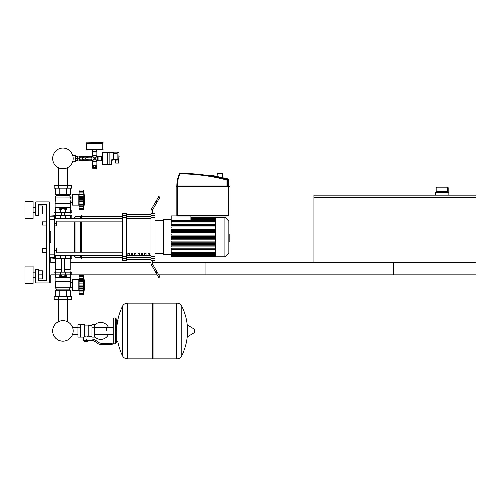 <?xml version="1.0" encoding="UTF-8"?>
<svg xmlns="http://www.w3.org/2000/svg" width="501" height="501" viewBox="0 0 501 501"><rect width="100%" height="100%" fill="white"/><g stroke="black" fill="none" stroke-linecap="round" stroke-linejoin="round"><path stroke-width="0.75" d="M475.95 262.649L475.95 274.798L205.949 274.798L205.949 262.649L475.95 262.649L475.95 197.983L313.952 197.983L313.952 262.649L475.95 262.649M313.952 197.713L475.95 197.713L475.95 195.152L313.952 195.152L313.952 197.713M448.276 187.862L447.462 187.048L447.456 187.862L448.27 187.862A0.808 0.808 -90 0 0 447.456 187.048L436.941 187.048A0.808 0.808 90 0 0 436.133 187.862L436.133 191.639L436.766 191.1L447.631 191.1L448.27 191.639L448.276 187.862L448.276 192.453M436.127 187.862L436.935 187.048L436.941 187.862L447.456 187.862L447.456 191.1L436.941 191.1L436.941 187.862L436.133 187.862L436.127 192.453M448.952 195.152L448.952 192.453L435.45 192.453L435.45 195.152M49.348 282.902L35.853 282.902L35.853 269.4L38.552 269.4L38.552 280.203L46.649 280.203L46.649 204.602L38.552 204.602L38.552 215.399L35.853 215.399L35.853 201.903L49.348 201.903L49.348 282.902L50.701 282.902L50.701 274.798L157.107 274.798M158.667 274.798L393.598 274.798L393.598 262.649L152.241 262.649M150.87 262.649L70.14 262.649M55.561 262.649L50.701 262.649L50.701 257.896L54.208 258.197L54.208 254.746L49.348 254.746M42.328 225.118L42.328 221.88L42.328 225.118L46.649 225.118L46.649 248.878L46.649 225.118M54.208 223.502L56.237 223.502L56.237 221.073L54.208 221.073M56.237 223.502L56.237 225.932L54.208 225.932M46.649 248.878L42.328 248.878L42.328 252.122L46.649 252.122L46.649 280.203L46.649 252.122M42.328 252.122L42.328 248.878M54.208 250.5L56.237 250.5L56.237 252.93L54.208 252.93M56.237 250.5L56.237 248.07L54.208 248.07M119.056 155.46L119.188 156.782M82.634 159.105L82.54 159.105A1.622 1.622 0 0 1 80.066 159.7A1.622 1.622 0 0 1 80.066 157.157A1.622 1.622 0 0 1 82.54 157.752L82.634 159.105L91.865 159.105L91.865 157.752L82.634 157.752M85.402 157.752L85.402 159.105M75.344 160.182L75.664 160.182M75.344 156.675L75.664 156.675M72.551 161.804L75.344 161.535L75.344 155.323L72.551 155.053M75.075 161.804L75.075 155.053M86.059 142.497L86.059 143.173L103.068 143.173L103.068 142.497L86.329 142.228L103.068 142.497M101.584 160.239L101.584 156.619M102.398 160.32L101.584 160.32L101.584 156.537L102.398 156.537M101.584 158.429L102.398 158.429M117.165 163.019L118.649 163.019L118.649 160.859L115.681 160.859L115.681 163.019L117.165 163.019M118.649 159.913L118.649 160.859M115.681 159.512L115.681 160.859M113.602 159.512L117.165 159.512M117.165 159.644L119.056 159.644L119.056 152.623L118.787 159.913L117.165 159.644L117.165 152.623L119.056 152.623L117.165 152.623M113.602 152.761L117.165 152.761M113.602 159.644L111.98 159.644L111.71 160.182L113.602 159.913L113.602 152.354L109.149 152.354M107.796 152.354L102.398 152.623L107.796 152.623L107.796 164.842L109.149 164.842L109.149 164.234L111.71 164.234L111.71 160.182L111.71 164.234L109.149 164.503M102.398 152.623L102.667 164.503L109.149 164.234L109.149 152.623L107.796 152.623L107.796 152.016L109.149 152.016L109.149 152.623L113.602 152.623M102.667 164.503L107.796 164.503M95.916 167.34L95.916 167.879L93.217 167.879L93.217 167.34M96.324 168.148L96.324 168.962L92.81 168.962L92.81 168.148L96.324 168.148M95.66 165.18L95.66 167.34L92.384 167.34L92.384 165.18M92.272 164.91L92.272 161.942L96.862 161.942L96.862 164.91L92.272 164.91L94.564 165.18L93.474 165.18L93.474 167.34M96.749 165.18L96.749 167.34L95.66 167.34M88.088 157.752L88.088 156.137L87.543 156.619M87.819 159.105L87.819 160.458L87.543 160.239M86.736 159.105L86.736 160.32L87.543 160.32L87.543 159.105M87.543 157.752L87.543 156.537L86.736 156.537L86.736 157.752M82.684 156.807L82.684 156.268L83.229 156.268L83.229 157.652M82.684 160.057L82.684 160.589L83.229 160.589L83.229 159.205M76.991 156.537L77.423 155.999L77.423 160.859L79.985 160.859L79.985 160.458M75.664 156.707L77.154 156.537L75.664 156.707L75.664 160.32L77.154 160.32L77.154 158.598L75.664 158.598M77.154 158.598L77.154 156.707M77.423 155.999L79.985 155.999L79.985 156.406M83.26 159.105A2.292 2.292 0 0 1 78.77 158.429A2.292 2.292 0 0 1 83.26 157.752M81.876 160.577L81.876 160.051L81.068 160.051A1.622 1.622 0 0 1 79.446 158.429L79.446 157.621L78.92 157.621M77.154 160.151L75.664 160.151M77.154 158.26L75.664 158.26M80.122 160.52L79.985 160.859M79.985 155.999L80.122 156.337M83.229 156.268L86.466 156.268L86.466 157.752M86.466 159.105L86.466 160.589L83.229 160.589M79.509 158.429L80.285 157.082L81.845 157.082L82.627 158.429L81.845 159.781L80.285 159.781L79.509 158.429M96.862 151.947L96.862 154.922L92.272 154.922L92.272 151.947L96.862 151.947L96.455 151.678L96.455 149.924M96.593 151.678L92.541 151.678L92.679 149.924M102.799 143.173L102.799 149.924L86.329 149.924L86.329 143.173M103.068 143.443L86.059 143.443M97.144 156.675L97.144 160.182L98.077 160.727L101.045 160.727L101.045 156.137L98.077 156.137L97.144 156.675L96.324 156.406L95.058 158.429L96.593 156.675M88.088 159.105L88.088 160.727L91.057 160.727L92.541 160.182L92.541 161.472L96.593 161.472L96.324 161.003L92.81 161.003M88.088 156.137L91.057 156.137L91.057 157.752M94.564 165.18L96.862 164.91M97.144 160.182L94.564 158.923L96.324 160.458L96.324 161.003M91.99 160.182L91.99 156.675L94.564 157.934L92.81 156.406L92.541 156.675M93.587 157.583L94.075 158.429L94.564 158.429L93.656 159.337L94.075 158.429L92.541 160.182M92.81 155.855L96.324 155.855L96.593 155.385L92.541 155.385L92.81 156.406M96.324 155.855L96.324 156.406M95.415 157.452L94.564 157.934L94.564 158.429L93.656 157.521M95.541 159.274L95.058 158.429L94.564 158.429L95.472 157.521M92.81 160.458L94.564 158.923L94.564 158.429L95.472 159.337M87.819 156.406L87.819 157.752M217.083 173.277L222.482 173.277L217.353 173.008L217.083 176.446M222.482 173.277L222.482 177.529L219.782 177.041L222.482 177.529M176.79 186.472L229.439 186.334L229.308 185.927L176.383 185.927L176.252 186.334L176.79 186.472L176.79 215.536A0.539 0.539 0 0 0 177.329 216.075L228.362 216.075A0.539 0.539 0 0 0 228.901 215.536L228.901 186.472L229.308 186.472L176.252 186.334L176.79 186.472L176.252 186.334L176.79 186.472L176.252 186.334L176.79 186.472L176.252 186.334L176.79 186.472L176.79 185.927L176.383 185.927L227.548 185.927L227.548 180.022A0.539 0.539 0 0 0 227.147 179.496A185.758 185.758 0 0 0 179.84 173.283A0.539 0.539 0 0 0 179.345 173.603A30.981 30.981 0 0 0 176.79 185.927M228.901 179.496A0.539 0.539 0 0 0 228.475 178.97L228.362 179.496L228.901 179.496L228.901 185.927L229.308 185.927L227.548 185.927M210.664 175.914L210.664 175.694A0.539 0.539 0 0 1 210.677 175.575L211.316 175.168L228.475 178.97M214.616 175.895L211.316 175.168L214.616 175.895M176.252 186.065L229.308 185.927L228.901 186.334L229.439 186.334M77.906 334.593L72.507 334.468A10.27 10.27 0 0 1 52.574 330.961A10.27 10.27 0 0 1 62.85 320.684A10.27 10.27 0 0 1 73.121 330.961A10.27 10.27 0 0 0 67.397 321.748A10.27 10.27 0 0 1 62.85 341.231A10.27 10.27 0 0 1 52.574 330.961A10.27 10.27 0 0 0 62.85 341.231A10.27 10.27 0 0 0 67.397 321.748A10.27 10.27 0 0 1 62.85 341.231A10.27 10.27 0 0 1 58.298 321.748A10.27 10.27 0 0 0 62.85 341.231A10.27 10.27 0 0 0 67.397 321.748A10.27 10.27 0 0 1 62.85 341.231A10.27 10.27 0 0 1 58.298 321.748A10.27 10.27 0 0 0 62.85 341.231A10.27 10.27 0 0 0 73.121 330.961A10.27 10.27 0 0 1 62.85 341.231A10.27 10.27 0 0 1 58.298 321.748A10.27 10.27 0 0 0 61.072 341.081A10.27 10.27 0 0 0 72.507 334.468A10.27 10.27 0 0 1 52.574 330.961A10.27 10.27 0 0 1 58.298 321.748A10.27 10.27 0 0 0 52.574 330.961A10.27 10.27 0 0 1 58.298 321.748L58.298 299.373M106.794 330.961L106.794 327.328L106.794 330.961M67.397 299.373L67.397 321.748A10.27 10.27 0 0 1 72.507 327.454A10.27 10.27 0 0 0 67.397 321.748A10.27 10.27 0 0 1 72.507 327.454L77.906 327.328M94.645 336.91A8.504 8.504 0 0 0 108.41 334.593M108.41 327.328A8.504 8.504 0 0 0 94.645 325.005M80.605 324.748L84.387 324.748L84.387 336.866L83.579 337.173L77.906 337.173L77.906 324.748L80.605 324.748L80.605 337.173M91.946 336.359L88.978 336.359L88.978 339.058M91.946 327.854L91.946 337.173L94.645 337.173L94.645 324.748L91.946 324.748L91.946 327.854L94.645 327.854M91.946 325.562L88.17 325.562M88.17 336.002L88.978 336.359M84.387 336.434L86.278 336.096L88.17 336.434L88.17 325.155L84.387 325.155M87.356 341.895L85.195 341.895L87.086 342.164L87.356 341.626M87.055 340.411L87.055 341.626L87.838 341.626L87.838 340.411M84.719 340.411L84.719 341.626L87.055 341.626M85.496 340.411L85.496 341.626M109.5 344.732L112.199 344.732L112.199 343.379L109.5 343.379L109.5 344.732L101.847 344.732A8.097 8.097 0 0 1 96.787 342.953L95.823 342.183A8.097 8.097 0 0 0 90.762 340.411L83.241 340.411L83.241 339.058L86.278 339.058L86.278 340.411M86.278 339.058L90.762 339.058A9.45 9.45 0 0 1 96.668 341.131L97.632 341.901A6.751 6.751 0 0 0 101.847 343.379L109.5 343.379M91.946 334.067L94.645 334.067M80.605 327.854L77.906 327.854M80.605 334.067L77.906 334.067M176.728 358.772L176.728 303.149L176.797 358.772A5.536 5.536 0 0 0 181.763 355.685L181.763 306.236A5.536 5.536 0 0 0 176.797 303.149L152.968 303.149L152.968 358.772L176.728 358.772M187.462 330.961L187.462 325.681L187.969 325.393L187.969 336.528L187.462 336.234L187.462 330.961M194.545 330.961L194.545 329.533L194.545 330.961M122.551 306.236A5.536 5.536 0 0 1 127.517 303.149L152.16 303.149L152.16 358.772L127.586 358.772L127.586 303.149L127.517 358.772A5.536 5.536 0 0 1 122.551 355.685L122.551 306.236A55.893 55.893 0 0 0 116.789 330.961M115.437 317.997L113.815 317.997L113.815 343.918L115.437 343.918L115.437 317.997L116.245 318.811L116.245 320.703L118.136 320.703M115.437 343.918L116.245 343.11L116.245 318.811M54.208 255.898L71.762 255.898L71.762 258.597L53.939 258.597M54.208 218.098L71.762 218.098L71.762 215.399L53.939 215.399L53.939 215.806M65.537 258.597L65.55 255.36L60.151 255.36L60.164 258.597M64.097 274.798L64.097 276.527L65.343 276.527L65.343 274.798M64.097 276.527L61.604 276.527L61.604 274.798M61.604 276.527L60.358 276.527L60.358 274.798M79.052 291.538L78.782 290.461L72.301 290.461L72.301 279.658L78.782 279.658L78.782 290.461M79.052 278.581L78.782 279.658M79.052 290.317L79.052 285.063L83.642 285.063L83.642 294.782L84.719 285.063L83.642 275.337L83.648 284.831M79.052 289.922L83.642 289.922L83.936 290.499L79.052 290.499L83.736 290.423M83.642 294.782L79.052 294.782L79.052 293.48L83.642 293.48L83.936 292.49L83.805 293.041M83.805 293.624L79.052 293.624M83.642 289.879L83.805 290.317M79.052 293.48L79.052 290.499M79.052 285.063L79.052 283.071L83.936 283.059L83.642 285.063L83.755 281.493L83.936 283.071M79.052 283.071L79.052 280.203L83.642 280.203L83.936 279.621L83.805 278.205L83.936 279.621L83.805 278.205L79.052 278.205L79.052 275.337L83.642 275.337M79.052 280.203L79.052 279.621L83.936 279.621M83.924 277.629L83.642 276.64L79.052 276.64M79.052 287.054L83.936 287.054L83.805 286.19L79.052 286.19M79.052 279.621L79.052 278.205M83.805 277.078L83.936 277.629M70.679 281.549L55.022 281.549L55.022 277.498L70.679 277.498L70.409 287.762L69.332 289.108L69.332 290.192M55.022 281.549L70.409 281.819M55.292 281.819L55.292 287.762L70.409 287.762M55.292 287.762L56.369 289.108L69.332 289.108M56.369 289.108L56.369 290.192M72.301 282.382L70.409 282.382M72.301 287.737L70.409 287.737M54.077 296.667L71.624 296.667L71.624 299.373L54.077 299.373L54.077 296.667M58.46 296.667L58.46 299.373M67.24 296.667L67.24 299.373M70.334 277.498L70.334 274.798M66.589 277.498L66.589 274.798M59.112 277.498L59.112 274.798M55.367 277.498L55.367 274.798M55.367 296.667L55.367 290.192L70.334 290.192L70.334 296.667M59.112 290.192L59.112 296.667M66.589 290.192L66.589 296.667M55.561 258.597L55.561 269.4L61.498 269.4M70.14 258.597L70.14 269.4L64.197 269.4M55.83 269.4L55.561 272.099M69.871 269.4L70.14 272.099M71.762 274.798L71.762 272.099L53.939 272.099L53.939 274.798M55.561 269.67L61.498 269.67M64.197 269.67L70.14 269.67M83.642 280.203L83.805 279.802M79.052 281.756L83.792 281.719M55.83 215.399L61.498 215.129M69.871 215.399L70.14 212.7M64.197 215.129L70.14 215.129M55.561 215.129L55.561 212.7M71.762 212.7L53.939 212.7L53.939 210L71.762 210L71.762 212.7M60.164 215.399L60.151 218.643L65.55 218.643L65.537 215.399M60.358 210L60.358 208.272L65.343 208.272L65.343 210M64.097 208.272L64.097 210M61.604 208.272L61.604 210M79.052 193.261L78.782 194.338L72.301 194.338L72.301 205.141L78.782 205.141L79.052 206.218M83.642 204.602L83.805 204.997L83.642 204.602L83.805 204.997L83.642 204.602L79.052 204.602L79.052 194.883L83.642 194.883L83.805 194.482L83.642 209.462L84.719 199.742L83.642 190.023L83.805 194.482L83.805 192.885L83.936 194.3L83.805 192.885L79.052 192.885L79.052 190.023L83.642 190.023M79.052 196.436L83.761 196.242L83.824 198.59M83.805 191.758L83.642 191.319L79.052 191.319M79.052 199.742L83.642 199.742L83.805 200.87L83.642 199.742M79.052 194.883L79.052 194.3L83.936 194.3L83.642 194.883M84.719 199.742L83.642 209.462L79.052 209.462L79.052 205.178L83.805 204.997M83.924 207.17L83.805 207.721L83.936 207.17M79.052 208.159L83.642 208.159L83.805 207.721M79.052 197.751L83.936 197.751L83.805 198.615L83.936 197.745L83.805 198.615L79.052 198.615M79.052 194.3L79.052 192.885M83.805 208.303L79.052 208.303M79.052 204.997L79.052 204.602M79.052 205.178L83.736 205.103M79.052 201.734L83.936 201.709M78.782 194.338L78.782 205.141M70.679 203.249L55.022 203.249L55.022 207.301L70.679 207.301L70.679 203.249L69.921 199.742L70.409 197.037L69.332 195.691L69.332 194.607M55.022 203.249L55.292 197.037L56.369 195.691L56.369 194.607M72.301 202.417L70.409 202.417M72.301 197.062L55.292 197.037M67.24 185.433L71.624 185.433L71.624 188.132L54.077 188.132L54.077 185.433L67.24 185.433L67.24 188.132M58.46 188.132L58.46 185.433M66.589 207.301L66.589 210M59.112 207.301L59.112 210M70.334 207.301L70.334 210M55.367 207.301L55.367 210M70.334 188.132L70.334 194.607L55.367 194.607L55.367 188.132M59.112 194.607L59.112 188.132M66.589 194.607L66.589 188.132M69.332 195.691L56.369 195.691M70.409 202.98L55.292 202.98M83.761 196.242L83.936 197.732M79.052 203.049L83.805 203.043M73.121 158.429A10.27 10.27 0 0 0 62.85 148.158A10.27 10.27 0 0 0 52.574 158.429A10.27 10.27 0 0 0 62.85 168.705A10.27 10.27 0 0 0 73.121 158.429M228.901 234.205L229.226 234.205L229.226 239.797L228.901 239.797M229.226 239.127L228.901 239.127M229.226 239.797L229.226 241.739L228.901 241.739M229.226 241.739L228.901 241.858M215.724 236.998L215.724 217.29L224.955 217.29L224.955 256.712L215.724 256.712L215.724 236.998M224.955 256.712L228.901 252.767L228.901 221.229L224.955 217.29M171.123 254.683L163.019 254.414L163.019 219.582L171.123 219.313M215.724 251.915L171.123 251.915L171.123 249.642L215.724 249.642M215.724 224.354L171.123 224.354L171.123 215.937L176.972 215.937M190.881 216.075L190.881 220.146L171.123 220.146M215.724 237.543L171.123 237.543L171.123 236.459L215.724 236.459M215.724 249.366L171.123 249.366L171.123 248.283L215.724 248.283M215.724 246.999L171.123 246.999L171.123 245.922L215.724 245.922M215.724 244.638L171.123 244.638L171.123 243.555L215.724 243.555M215.724 242.271L171.123 242.271L171.123 241.188L215.724 241.188M215.724 239.904L171.123 239.904L171.123 238.827L215.724 238.827M215.724 234.092L171.123 234.092L171.123 235.176L215.724 235.176M215.724 231.731L171.123 231.731L171.123 232.808L215.724 232.808M215.724 229.364L171.123 229.364L171.123 230.447L215.724 230.447M215.724 226.997L171.123 226.997L171.123 228.08L215.724 228.08M215.724 224.636L171.123 224.636L171.123 225.713L215.724 225.713M171.123 251.915L171.123 256.575L215.724 256.575M163.019 220.797L163.288 219.313L163.019 220.797L163.288 219.313L163.019 220.797L154.922 220.797M148.171 253.199L149.517 253.199L149.517 255.222L148.171 255.222L148.171 253.199M144.795 253.199L146.148 253.199L146.148 255.222L144.795 255.222L144.795 253.199M141.42 253.199L142.772 253.199L142.772 255.222L141.42 255.222L141.42 253.199M138.044 253.199L139.397 253.199L139.397 255.222L138.044 255.222L138.044 253.199M134.669 253.199L136.021 253.199L136.021 255.222L134.669 255.222L134.669 253.199M131.293 253.199L132.646 253.199L132.646 255.222L131.293 255.222L131.293 253.199M127.918 253.199L129.271 253.199L129.271 255.222L127.918 255.222L127.918 253.199M150.87 214.303L126.571 214.303M126.571 259.7L150.87 259.7M163.019 253.199L154.922 253.199M150.87 215.461L150.87 217.528L154.922 217.528L154.922 215.461L150.87 215.461L150.87 213.532L152.223 213.532L152.223 211.81A5.398 5.398 0 0 1 152.943 209.111A5.398 5.398 0 0 0 152.223 211.81A5.398 5.398 0 0 1 152.943 209.111A5.398 5.398 0 0 0 152.223 211.81A5.398 5.398 0 0 1 152.943 209.111L159.832 197.175L158.667 196.498L155.961 201.177L157.132 201.853M154.922 217.528L154.922 256.474L150.87 256.474L150.87 217.528M150.87 256.474L150.87 258.541L154.922 258.541L154.922 256.474M154.922 258.541L154.922 260.626L152.223 260.626M151.596 265.254A5.398 5.398 0 0 1 150.87 262.555L150.87 260.464L150.87 262.555A5.398 5.398 0 0 0 151.596 265.254L155.961 272.826L157.132 272.149L152.943 264.891A5.398 5.398 0 0 1 152.223 262.192L152.223 260.464L150.87 260.464L150.87 258.541M152.223 213.376L154.922 213.376L154.922 215.461M122.52 215.461L122.52 213.376L126.571 213.376L126.571 215.461L122.52 215.461L122.52 217.528L126.571 217.528L126.571 215.461M126.571 217.528L126.571 256.474L122.52 256.474L122.52 258.541L126.571 258.541L126.571 256.474M126.571 258.541L126.571 260.626L122.52 260.626L122.52 258.541M122.52 256.474L122.52 217.528M126.571 214.209L150.87 214.209M126.571 259.787L150.87 259.787M157.132 272.149L159.832 276.828L158.667 277.498L155.961 272.826M150.87 213.532L150.87 211.447A5.398 5.398 0 0 1 151.596 208.748L155.961 201.177M152.943 264.891A5.398 5.398 0 0 1 152.223 262.192M150.87 260.464L150.87 262.555M122.52 216.751L81.751 216.751M122.52 257.251L81.751 257.251M56.237 221.912L122.52 221.912M54.208 218.674L122.52 218.674M129.271 255.222L129.271 253.199M127.918 253.706L129.271 253.706M74.323 218.674L75 216.482L80.398 216.482L81.074 215.806L81.751 215.806L81.751 218.674M71.762 255.898L74.323 255.898L74.323 255.328M74.323 252.084L74.323 221.912M74.323 255.898L75 257.52L75 255.328M75 252.084L75 221.912M75 218.674L75 216.482M75 257.52L80.398 257.52L80.398 255.328M80.398 252.084L80.398 221.912M80.398 218.674L80.398 216.482M80.398 257.52L81.074 258.197L81.074 255.328M81.074 252.084L81.074 221.912M81.074 218.674L81.074 215.806M81.074 258.197L81.751 258.197L81.751 255.328M81.751 252.084L81.751 221.912M71.762 218.098L74.323 218.098M70.948 218.098L70.378 218.674M70.378 255.328L70.948 255.898M49.348 219.256L54.208 219.256L54.208 215.806L49.348 216.106M49.348 231.6L50.701 231.6L50.701 242.403L49.348 242.403M49.348 257.896L50.701 257.896M54.208 219.256L54.208 254.746M50.701 231.6L50.701 242.403L50.701 231.6M43.111 212.7L43.111 207.301L43.111 212.7L42.572 212.7M33.147 210L33.147 218.774L25.05 218.774L25.05 201.227L33.147 201.227L33.147 210M43.111 277.498L43.111 272.099L43.111 277.498L42.572 277.498M33.147 274.798L33.147 283.572L25.05 283.572L25.05 266.025L33.147 266.025L33.147 274.798M38.552 278.85L42.572 278.85L42.572 270.753L38.552 270.753M38.552 274.798L42.572 274.798M38.552 214.052L42.572 214.052L42.572 205.949L38.552 205.949M38.552 210L42.572 210M38.552 280.203L46.649 280.203L38.552 280.203M46.649 221.88L46.649 204.602L38.552 204.602L46.649 204.602L38.552 204.602L46.649 204.602L46.649 221.88L46.649 204.602L46.649 221.88L42.328 221.88M436.133 191.639L448.27 191.639M118.242 159.913L118.242 160.859M116.088 159.512L116.088 160.859M113.602 159.105L117.165 159.105M113.602 153.162L117.165 153.162M111.98 159.644A0.539 0.539 0 0 0 111.441 160.182M102.398 164.234L102.667 152.354M103.068 149.655L86.059 149.655M98.077 160.727L98.077 156.137M97.607 160.458L97.607 156.406M91.057 159.105L91.057 160.727M91.526 159.105L91.526 160.458M91.99 156.675L91.526 156.406L91.526 157.752M227.147 179.496L227.009 180.022L227.548 180.022M179.345 173.603L179.84 173.822L179.84 173.283M177.329 185.927A30.442 30.442 0 0 1 179.84 173.822A185.22 185.22 0 0 1 227.009 180.022L227.009 185.927M210.677 175.575L228.362 179.496L228.362 185.927M177.329 216.075L177.329 215.536L176.79 215.536M228.901 215.536L228.362 215.536L228.362 216.075M228.362 186.472L228.362 215.536L177.329 215.536L177.329 186.472M176.797 358.772L176.797 303.149M194.545 332.388L194.382 329.245L187.969 325.393M127.517 303.149L127.517 358.772M55.467 258.597L55.467 255.898M70.234 258.597L70.234 255.898M55.467 215.399L55.467 218.098M70.234 215.399L70.234 218.098M79.052 291.914L83.805 291.914M79.052 288.369L83.805 288.369L79.052 288.369M79.052 283.929L83.805 283.929M79.052 276.496L83.805 276.496M55.467 272.099L55.467 274.798M60.164 272.099L60.164 274.798M65.537 272.099L65.537 274.798M70.234 272.099L70.234 274.798M55.467 212.7L55.467 210M60.164 212.7L60.164 210M65.537 212.7L65.537 210M70.234 212.7L70.234 210M79.052 206.594L83.805 206.594M79.052 191.175L83.805 191.175M79.052 200.87L83.805 200.87M229.226 237.004L228.901 237.004M229.226 234.875L228.901 234.875M163.288 254.683L163.288 219.313M215.724 218.561L190.881 218.561M215.724 219.338L190.881 219.338M215.724 220.484L171.123 220.484M215.724 222.087L171.123 222.087M215.724 255.435L171.123 255.435M215.724 254.665L171.123 254.665M215.724 253.519L171.123 253.519M150.87 216.363L126.571 216.363M150.87 255.66L126.571 255.66M126.571 257.639L150.87 257.639M126.571 218.336L150.87 218.336M54.208 216.852L49.348 216.852M49.348 257.151L54.208 257.151M436.766 191.1L447.725 191.1M76.991 160.32L77.423 160.859M82.264 160.389L82.684 160.389M82.264 156.475L82.684 156.475M92.272 154.922L92.541 155.385M96.862 161.942L96.593 161.472M92.541 161.472L92.272 161.942M91.526 156.406L91.057 156.137M96.593 155.385L96.862 154.922M113.007 334.593L94.645 334.593M113.007 327.328L94.645 327.328M83.579 337.173L83.579 339.058M116.245 341.219L118.136 341.219M181.763 355.685A55.893 55.893 0 0 0 187.462 333.704M187.462 328.211A55.893 55.893 0 0 0 181.763 306.236M194.382 332.677L187.969 336.528M152.16 303.963L152.968 303.149M152.16 357.958L152.968 358.772M117.735 341.219A55.893 55.893 0 0 0 122.551 355.685M113.815 317.997L113.007 318.811L113.007 343.11L113.815 343.918M68.48 255.328L68.48 255.898L68.48 255.328M57.22 255.898L57.22 255.328L57.22 255.898M57.22 218.098L57.22 218.674M68.48 218.098L68.48 218.674M64.197 272.099L64.197 258.597M61.498 272.099L61.498 258.597M79.052 279.696L83.736 279.696M79.052 276.552L83.661 276.552M79.052 293.567L83.661 293.567M64.197 212.7L64.197 215.399M61.498 212.7L61.498 215.399M79.052 194.382L83.736 194.382M79.052 191.232L83.661 191.232M79.052 208.247L83.661 208.247M67.397 167.641L67.397 185.433L67.397 167.641M58.298 185.433L58.298 167.641L58.298 185.433M215.724 217.428L190.881 217.428M190.881 217.572L215.724 217.572M190.881 218.023L215.724 218.023M190.881 218.799L215.724 218.799M190.881 219.945L215.724 219.945M171.123 221.542L215.724 221.542M215.724 256.431L171.123 256.431M215.724 255.98L171.123 255.98M215.724 255.203L171.123 255.203M215.724 254.057L171.123 254.057M215.724 252.454L171.123 252.454M122.52 252.084L56.237 252.084M122.52 255.328L54.208 255.328M33.147 212.7L35.853 212.7M33.147 277.498L35.853 277.498M33.147 272.099L35.853 272.099M42.572 272.099L43.111 272.099M33.147 207.301L35.853 207.301M42.572 207.301L43.111 207.301"/></g></svg>
